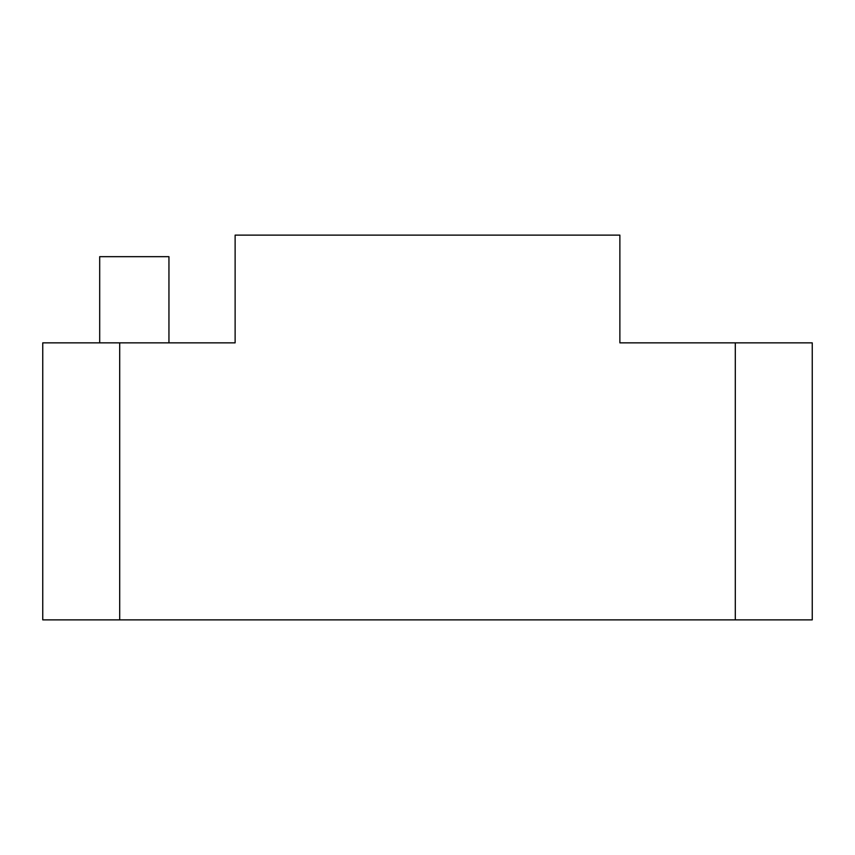 <?xml version="1.0" encoding="UTF-8"?>
<svg xmlns="http://www.w3.org/2000/svg" width="855" height="855" viewBox="0 0 855 855"><rect width="100%" height="100%" fill="white"/><g stroke="black" fill="none" stroke-linecap="round" stroke-linejoin="round"><path stroke-width="1.28" d="M99.693 342.855L99.693 256.671L168.948 256.671L168.948 342.855M119.7 619.875L42.75 619.875L42.75 342.855L235.125 342.855L235.125 235.125L619.875 235.125L619.875 342.855L735.3 342.855L735.3 619.875L119.7 619.875L119.7 342.855M735.3 342.855L812.25 342.855L812.25 619.875L735.3 619.875"/></g></svg>
